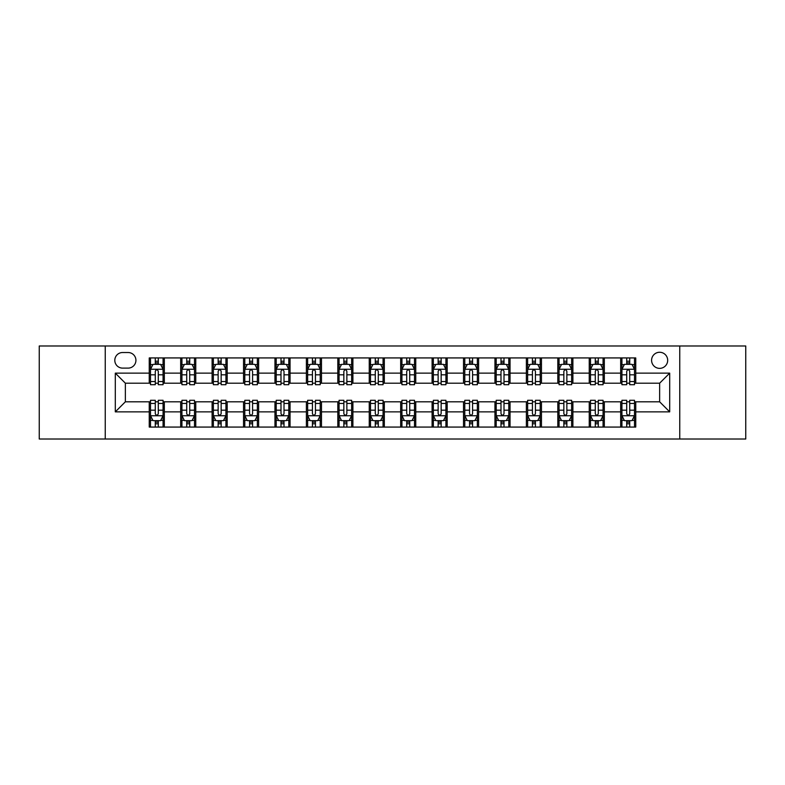 <?xml version="1.0" encoding="UTF-8"?>
<svg xmlns="http://www.w3.org/2000/svg" width="785" height="785" viewBox="0 0 785 785"><rect width="100%" height="100%" fill="white"/><g stroke="black" fill="none" stroke-linecap="round" stroke-linejoin="round"><path stroke-width="1.18" d="M659.635 352.269A8.046 8.046 0 0 0 651.589 360.315A8.046 8.046 0 0 0 659.635 368.361A8.046 8.046 0 0 0 667.682 360.315A8.046 8.046 0 0 0 659.635 352.269M679.751 439.011L745.75 439.011L745.75 345.989L679.751 345.989L679.751 439.011L105.249 439.011L105.249 345.989L39.25 345.989L39.25 439.011L105.249 439.011M122.597 368.116L128.132 368.116A7.791 7.791 0 0 0 135.923 360.315A7.791 7.791 0 0 0 128.132 352.524L122.597 352.524A7.791 7.791 0 0 0 114.806 360.315A7.791 7.791 0 0 0 122.597 368.116M679.751 345.989L105.249 345.989M149.248 411.86L115.307 411.86L115.307 373.14L149.248 373.14L149.248 383.198L125.364 383.198L125.364 401.802L149.248 401.802L149.248 427.069L635.752 427.069L635.752 401.802L659.635 401.802L659.635 383.198L635.752 383.198L635.752 373.14L669.693 373.14L669.693 411.86L635.752 411.86M635.752 373.14L635.752 357.931L149.248 357.931L149.248 373.14M620.67 357.931L620.67 383.198L621.926 383.198M626.705 383.198L629.717 383.198M634.496 383.198L635.752 383.198M620.67 383.198L603.066 383.198M589.241 357.931L589.241 383.198L590.497 383.198M595.275 383.198L598.288 383.198M589.241 383.198L571.637 383.198M557.811 357.931L557.811 383.198L559.067 383.198M563.846 383.198L566.858 383.198M557.811 383.198L540.208 383.198M526.382 357.931L526.382 383.198L527.638 383.198M532.416 383.198L535.439 383.198M526.382 383.198L508.788 383.198M494.952 357.931L494.952 383.198L496.208 383.198M500.987 383.198L504.009 383.198M494.952 383.198L477.358 383.198M463.523 357.931L463.523 383.198L464.789 383.198M469.558 383.198L472.58 383.198M463.523 383.198L445.929 383.198M432.103 357.931L432.103 383.198L433.359 383.198M438.138 383.198L441.15 383.198M432.103 383.198L414.5 383.198M400.674 357.931L400.674 383.198L401.93 383.198M406.709 383.198L409.721 383.198M400.674 383.198L383.07 383.198M369.244 357.931L369.244 383.198L370.5 383.198M375.279 383.198L378.291 383.198M369.244 383.198L351.641 383.198M337.815 357.931L337.815 383.198L339.071 383.198M343.85 383.198L346.862 383.198M337.815 383.198L320.211 383.198M306.385 357.931L306.385 383.198L307.641 383.198M312.42 383.198L315.442 383.198M306.385 383.198L288.792 383.198M274.956 357.931L274.956 383.198L276.212 383.198M280.991 383.198L284.013 383.198M274.956 383.198L257.362 383.198M243.536 357.931L243.536 383.198L244.792 383.198M249.561 383.198L252.584 383.198M243.536 383.198L225.933 383.198M212.107 357.931L212.107 383.198L213.363 383.198M218.142 383.198L221.154 383.198M212.107 383.198L194.503 383.198M180.678 357.931L180.678 383.198L181.934 383.198M186.712 383.198L189.725 383.198M180.678 383.198L163.074 383.198M149.248 383.198L150.504 383.198M155.283 383.198L158.295 383.198M149.248 401.802L150.504 401.802M155.283 401.802L158.295 401.802M163.074 401.802L164.33 401.802L164.33 427.069M181.934 401.802L164.33 401.802M186.712 401.802L189.725 401.802M194.503 401.802L195.759 401.802L195.759 427.069M213.363 401.802L195.759 401.802M218.142 401.802L221.154 401.802M225.933 401.802L227.189 401.802L227.189 427.069M244.792 401.802L227.189 401.802M249.561 401.802L252.584 401.802M257.362 401.802L258.618 401.802L258.618 427.069M276.212 401.802L258.618 401.802M280.991 401.802L284.013 401.802M288.792 401.802L290.048 401.802L290.048 427.069M307.641 401.802L290.048 401.802M312.42 401.802L315.442 401.802M320.211 401.802L321.477 401.802L321.477 427.069M339.071 401.802L321.477 401.802M343.85 401.802L346.862 401.802M351.641 401.802L352.897 401.802L352.897 427.069M370.5 401.802L352.897 401.802M375.279 401.802L378.291 401.802M383.07 401.802L384.326 401.802L384.326 427.069M401.93 401.802L384.326 401.802M406.709 401.802L409.721 401.802M414.5 401.802L415.756 401.802L415.756 427.069M433.359 401.802L415.756 401.802M438.138 401.802L441.15 401.802M445.929 401.802L447.185 401.802L447.185 427.069M464.789 401.802L447.185 401.802M469.558 401.802L472.58 401.802M477.358 401.802L478.614 401.802L478.614 427.069M496.208 401.802L478.614 401.802M500.987 401.802L504.009 401.802M508.788 401.802L510.044 401.802L510.044 427.069M527.638 401.802L510.044 401.802M532.416 401.802L535.439 401.802M540.208 401.802L541.464 401.802L541.464 427.069M559.067 401.802L541.464 401.802M563.846 401.802L566.858 401.802M571.637 401.802L572.893 401.802L572.893 427.069M590.497 401.802L572.893 401.802M595.275 401.802L598.288 401.802M603.066 401.802L604.322 401.802L604.322 427.069M621.926 401.802L604.322 401.802M626.705 401.802L629.717 401.802M634.496 401.802L635.752 401.802M164.33 357.931L164.33 383.198M149.248 364.211L150.504 364.211M155.283 364.211L158.295 364.211M163.074 364.211L164.33 364.211M149.248 420.789L150.504 420.789M155.283 420.789L158.295 420.789M163.074 420.789L164.33 420.789M180.678 401.802L180.678 427.069M195.759 357.931L195.759 383.198M180.678 364.211L181.934 364.211M186.712 364.211L189.725 364.211M194.503 364.211L195.759 364.211M180.678 420.789L181.934 420.789M186.712 420.789L189.725 420.789M194.503 420.789L195.759 420.789M212.107 401.802L212.107 427.069M212.107 420.789L213.363 420.789M218.142 420.789L221.154 420.789M225.933 420.789L227.189 420.789M227.189 357.931L227.189 383.198M212.107 364.211L213.363 364.211M218.142 364.211L221.154 364.211M225.933 364.211L227.189 364.211M243.536 401.802L243.536 427.069M243.536 420.789L244.792 420.789M249.561 420.789L252.584 420.789M257.362 420.789L258.618 420.789M258.618 357.931L258.618 383.198M243.536 364.211L244.792 364.211M249.561 364.211L252.584 364.211M257.362 364.211L258.618 364.211M274.956 401.802L274.956 427.069M274.956 420.789L276.212 420.789M280.991 420.789L284.013 420.789M288.792 420.789L290.048 420.789M290.048 357.931L290.048 383.198M274.956 364.211L276.212 364.211M280.991 364.211L284.013 364.211M288.792 364.211L290.048 364.211M306.385 401.802L306.385 427.069M306.385 420.789L307.641 420.789M312.42 420.789L315.442 420.789M320.211 420.789L321.477 420.789M321.477 357.931L321.477 383.198M306.385 364.211L307.641 364.211M312.42 364.211L315.442 364.211M320.211 364.211L321.477 364.211M337.815 401.802L337.815 427.069M337.815 420.789L339.071 420.789M343.85 420.789L346.862 420.789M351.641 420.789L352.897 420.789M352.897 357.931L352.897 383.198M337.815 364.211L339.071 364.211M343.85 364.211L346.862 364.211M351.641 364.211L352.897 364.211M369.244 401.802L369.244 427.069M369.244 420.789L370.5 420.789M375.279 420.789L378.291 420.789M383.07 420.789L384.326 420.789M384.326 357.931L384.326 383.198M369.244 364.211L370.5 364.211M375.279 364.211L378.291 364.211M383.07 364.211L384.326 364.211M400.674 401.802L400.674 427.069M400.674 420.789L401.93 420.789M406.709 420.789L409.721 420.789M414.5 420.789L415.756 420.789M415.756 357.931L415.756 383.198M400.674 364.211L401.93 364.211M406.709 364.211L409.721 364.211M414.5 364.211L415.756 364.211M432.103 401.802L432.103 427.069M432.103 420.789L433.359 420.789M438.138 420.789L441.15 420.789M445.929 420.789L447.185 420.789M447.185 357.931L447.185 383.198M432.103 364.211L433.359 364.211M438.138 364.211L441.15 364.211M445.929 364.211L447.185 364.211M463.523 401.802L463.523 427.069M463.523 420.789L464.789 420.789M469.558 420.789L472.58 420.789M477.358 420.789L478.614 420.789M478.614 357.931L478.614 383.198M463.523 364.211L464.789 364.211M469.558 364.211L472.58 364.211M477.358 364.211L478.614 364.211M494.952 401.802L494.952 427.069M494.952 420.789L496.208 420.789M500.987 420.789L504.009 420.789M508.788 420.789L510.044 420.789M510.044 357.931L510.044 383.198M494.952 364.211L496.208 364.211M500.987 364.211L504.009 364.211M508.788 364.211L510.044 364.211M526.382 401.802L526.382 427.069M526.382 420.789L527.638 420.789M532.416 420.789L535.439 420.789M540.208 420.789L541.464 420.789M541.464 357.931L541.464 383.198M526.382 364.211L527.638 364.211M532.416 364.211L535.439 364.211M540.208 364.211L541.464 364.211M557.811 401.802L557.811 427.069M557.811 420.789L559.067 420.789M563.846 420.789L566.858 420.789M571.637 420.789L572.893 420.789M572.893 357.931L572.893 383.198M557.811 364.211L559.067 364.211M563.846 364.211L566.858 364.211M571.637 364.211L572.893 364.211M589.241 401.802L589.241 427.069M589.241 420.789L590.497 420.789M595.275 420.789L598.288 420.789M603.066 420.789L604.322 420.789M604.322 357.931L604.322 383.198M589.241 364.211L590.497 364.211M595.275 364.211L598.288 364.211M603.066 364.211L604.322 364.211M620.67 401.802L620.67 427.069M620.67 420.789L621.926 420.789M626.705 420.789L629.717 420.789M634.496 420.789L635.752 420.789M620.67 364.211L621.926 364.211M626.705 364.211L629.717 364.211M634.496 364.211L635.752 364.211M125.364 383.198L115.307 373.14M125.364 401.802L115.307 411.86M669.693 373.14L659.635 383.198M669.693 411.86L659.635 401.802M158.295 361.198L155.283 361.198M163.074 381.549L158.295 381.549L158.295 384.709L163.074 384.709L163.074 369.372L160.562 364.338L153.016 364.338L150.504 369.372L150.504 384.709L155.283 384.709L155.283 381.549L150.504 381.549M150.504 369.372L150.504 357.931M163.074 369.372L163.074 357.931M155.283 364.338L155.283 357.931M158.295 357.931L158.295 364.338M158.295 381.549L158.295 371.256C157.294 369.313 156.293 369.313 155.283 371.256L155.283 381.549M155.283 423.802L158.295 423.802M150.504 403.451L155.283 403.451L155.283 400.291L150.504 400.291L150.504 415.628L153.016 420.662L160.562 420.662L163.074 415.628L163.074 400.291L158.295 400.291L158.295 403.451L163.074 403.451M163.074 415.628L163.074 427.069M150.504 415.628L150.504 427.069M158.295 420.662L158.295 427.069M155.283 427.069L155.283 420.662M155.283 403.451L155.283 413.744C156.284 415.687 157.294 415.687 158.295 413.744L158.295 403.451M189.725 361.198L186.712 361.198M194.503 381.549L189.725 381.549L189.725 384.709L194.503 384.709L194.503 369.372L191.991 364.338L184.446 364.338L181.934 369.372L181.934 384.709L186.712 384.709L186.712 381.549L181.934 381.549M181.934 369.372L181.934 357.931M194.503 369.372L194.503 357.931M186.712 364.338L186.712 357.931M189.725 357.931L189.725 364.338M189.725 381.549L189.725 371.256C188.724 369.313 187.713 369.313 186.712 371.256L186.712 381.549M221.154 361.198L218.142 361.198M225.933 381.549L221.154 381.549L221.154 384.709L225.933 384.709L225.933 369.372L223.421 364.338L215.875 364.338L213.363 369.372L213.363 384.709L218.142 384.709L218.142 381.549L213.363 381.549M213.363 369.372L213.363 357.931M225.933 369.372L225.933 357.931M218.142 364.338L218.142 357.931M221.154 357.931L221.154 364.338M221.154 381.549L221.154 371.256C220.153 369.313 219.143 369.313 218.142 371.256L218.142 381.549M252.584 361.198L249.561 361.198M257.362 381.549L252.584 381.549L252.584 384.709L257.362 384.709L257.362 369.372L254.85 364.338L247.304 364.338L244.792 369.372L244.792 384.709L249.561 384.709L249.561 381.549L244.792 381.549M244.792 369.372L244.792 357.931M257.362 369.372L257.362 357.931M249.561 364.338L249.561 357.931M252.584 357.931L252.584 364.338M252.584 381.549L252.584 371.256C251.583 369.313 250.572 369.313 249.561 371.256L249.561 381.549M186.712 423.802L189.725 423.802M181.934 403.451L186.712 403.451L186.712 400.291L181.934 400.291L181.934 415.628L184.446 420.662L191.991 420.662L194.503 415.628L194.503 400.291L189.725 400.291L189.725 403.451L194.503 403.451M194.503 415.628L194.503 427.069M181.934 415.628L181.934 427.069M189.725 420.662L189.725 427.069M186.712 427.069L186.712 420.662M186.712 403.451L186.712 413.744C187.713 415.687 188.724 415.687 189.725 413.744L189.725 403.451M218.142 423.802L221.154 423.802M213.363 403.451L218.142 403.451L218.142 400.291L213.363 400.291L213.363 415.628L215.875 420.662L223.421 420.662L225.933 415.628L225.933 400.291L221.154 400.291L221.154 403.451L225.933 403.451M225.933 415.628L225.933 427.069M213.363 415.628L213.363 427.069M221.154 420.662L221.154 427.069M218.142 427.069L218.142 420.662M218.142 403.451L218.142 413.744C219.143 415.687 220.143 415.687 221.154 413.744L221.154 403.451M249.561 423.802L252.584 423.802M244.792 403.451L249.561 403.451L249.561 400.291L244.792 400.291L244.792 415.628L247.304 420.662L254.85 420.662L257.362 415.628L257.362 400.291L252.584 400.291L252.584 403.451L257.362 403.451M257.362 415.628L257.362 427.069M244.792 415.628L244.792 427.069M252.584 420.662L252.584 427.069M249.561 427.069L249.561 420.662M249.561 403.451L249.561 413.744C250.572 415.687 251.573 415.687 252.584 413.744L252.584 403.451M284.013 361.198L280.991 361.198M288.792 381.549L284.013 381.549L284.013 384.709L288.792 384.709L288.792 369.372L286.27 364.338L278.734 364.338L276.212 369.372L276.212 384.709L280.991 384.709L280.991 381.549L276.212 381.549M276.212 369.372L276.212 357.931M288.792 369.372L288.792 357.931M280.991 364.338L280.991 357.931M284.013 357.931L284.013 364.338M284.013 381.549L284.013 371.256C283.002 369.313 282.001 369.313 280.991 371.256L280.991 381.549M280.991 423.802L284.013 423.802M276.212 403.451L280.991 403.451L280.991 400.291L276.212 400.291L276.212 415.628L278.734 420.662L286.27 420.662L288.792 415.628L288.792 400.291L284.013 400.291L284.013 403.451L288.792 403.451M288.792 415.628L288.792 427.069M276.212 415.628L276.212 427.069M284.013 420.662L284.013 427.069M280.991 427.069L280.991 420.662M280.991 403.451L280.991 413.744C282.001 415.687 283.002 415.687 284.013 413.744L284.013 403.451M315.442 361.198L312.42 361.198M320.211 381.549L315.442 381.549L315.442 384.709L320.211 384.709L320.211 369.372L317.699 364.338L310.163 364.338L307.641 369.372L307.641 384.709L312.42 384.709L312.42 381.549L307.641 381.549M307.641 369.372L307.641 357.931M320.211 369.372L320.211 357.931M312.42 364.338L312.42 357.931M315.442 357.931L315.442 364.338M315.442 381.549L315.442 371.256C314.432 369.313 313.431 369.313 312.42 371.256L312.42 381.549M346.862 361.198L343.85 361.198M351.641 381.549L346.862 381.549L346.862 384.709L351.641 384.709L351.641 369.372L349.129 364.338L341.583 364.338L339.071 369.372L339.071 384.709L343.85 384.709L343.85 381.549L339.071 381.549M339.071 369.372L339.071 357.931M351.641 369.372L351.641 357.931M343.85 364.338L343.85 357.931M346.862 357.931L346.862 364.338M346.862 381.549L346.862 371.256C345.861 369.313 344.86 369.313 343.85 371.256L343.85 381.549M378.291 361.198L375.279 361.198M383.07 381.549L378.291 381.549L378.291 384.709L383.07 384.709L383.07 369.372L380.558 364.338L373.012 364.338L370.5 369.372L370.5 384.709L375.279 384.709L375.279 381.549L370.5 381.549M370.5 369.372L370.5 357.931M383.07 369.372L383.07 357.931M375.279 364.338L375.279 357.931M378.291 357.931L378.291 364.338M378.291 381.549L378.291 371.256C377.291 369.313 376.28 369.313 375.279 371.256L375.279 381.549M409.721 361.198L406.709 361.198M414.5 381.549L409.721 381.549L409.721 384.709L414.5 384.709L414.5 369.372L411.988 364.338L404.442 364.338L401.93 369.372L401.93 384.709L406.709 384.709L406.709 381.549L401.93 381.549M401.93 369.372L401.93 357.931M414.5 369.372L414.5 357.931M406.709 364.338L406.709 357.931M409.721 357.931L409.721 364.338M409.721 381.549L409.721 371.256C408.72 369.313 407.709 369.313 406.709 371.256L406.709 381.549M441.15 361.198L438.138 361.198M445.929 381.549L441.15 381.549L441.15 384.709L445.929 384.709L445.929 369.372L443.417 364.338L435.871 364.338L433.359 369.372L433.359 384.709L438.138 384.709L438.138 381.549L433.359 381.549M433.359 369.372L433.359 357.931M445.929 369.372L445.929 357.931M438.138 364.338L438.138 357.931M441.15 357.931L441.15 364.338M441.15 381.549L441.15 371.256C440.149 369.313 439.139 369.313 438.138 371.256L438.138 381.549M312.42 423.802L315.442 423.802M307.641 403.451L312.42 403.451L312.42 400.291L307.641 400.291L307.641 415.628L310.163 420.662L317.699 420.662L320.211 415.628L320.211 400.291L315.442 400.291L315.442 403.451L320.211 403.451M320.211 415.628L320.211 427.069M307.641 415.628L307.641 427.069M315.442 420.662L315.442 427.069M312.42 427.069L312.42 420.662M312.42 403.451L312.42 413.744C313.421 415.687 314.432 415.687 315.442 413.744L315.442 403.451M343.85 423.802L346.862 423.802M339.071 403.451L343.85 403.451L343.85 400.291L339.071 400.291L339.071 415.628L341.583 420.662L349.129 420.662L351.641 415.628L351.641 400.291L346.862 400.291L346.862 403.451L351.641 403.451M351.641 415.628L351.641 427.069M339.071 415.628L339.071 427.069M346.862 420.662L346.862 427.069M343.85 427.069L343.85 420.662M343.85 403.451L343.85 413.744C344.85 415.687 345.861 415.687 346.862 413.744L346.862 403.451M375.279 423.802L378.291 423.802M370.5 403.451L375.279 403.451L375.279 400.291L370.5 400.291L370.5 415.628L373.012 420.662L380.558 420.662L383.07 415.628L383.07 400.291L378.291 400.291L378.291 403.451L383.07 403.451M383.07 415.628L383.07 427.069M370.5 415.628L370.5 427.069M378.291 420.662L378.291 427.069M375.279 427.069L375.279 420.662M375.279 403.451L375.279 413.744C376.28 415.687 377.291 415.687 378.291 413.744L378.291 403.451M406.709 423.802L409.721 423.802M401.93 403.451L406.709 403.451L406.709 400.291L401.93 400.291L401.93 415.628L404.442 420.662L411.988 420.662L414.5 415.628L414.5 400.291L409.721 400.291L409.721 403.451L414.5 403.451M414.5 415.628L414.5 427.069M401.93 415.628L401.93 427.069M409.721 420.662L409.721 427.069M406.709 427.069L406.709 420.662M406.709 403.451L406.709 413.744C407.709 415.687 408.72 415.687 409.721 413.744L409.721 403.451M438.138 423.802L441.15 423.802M433.359 403.451L438.138 403.451L438.138 400.291L433.359 400.291L433.359 415.628L435.871 420.662L443.417 420.662L445.929 415.628L445.929 400.291L441.15 400.291L441.15 403.451L445.929 403.451M445.929 415.628L445.929 427.069M433.359 415.628L433.359 427.069M441.15 420.662L441.15 427.069M438.138 427.069L438.138 420.662M438.138 403.451L438.138 413.744C439.139 415.687 440.14 415.687 441.15 413.744L441.15 403.451M472.58 361.198L469.558 361.198M477.358 381.549L472.58 381.549L472.58 384.709L477.358 384.709L477.358 369.372L474.837 364.338L467.301 364.338L464.789 369.372L464.789 384.709L469.558 384.709L469.558 381.549L464.789 381.549M464.789 369.372L464.789 357.931M477.358 369.372L477.358 357.931M469.558 364.338L469.558 357.931M472.58 357.931L472.58 364.338M472.58 381.549L472.58 371.256C471.579 369.313 470.568 369.313 469.558 371.256L469.558 381.549M469.558 423.802L472.58 423.802M464.789 403.451L469.558 403.451L469.558 400.291L464.789 400.291L464.789 415.628L467.301 420.662L474.837 420.662L477.358 415.628L477.358 400.291L472.58 400.291L472.58 403.451L477.358 403.451M477.358 415.628L477.358 427.069M464.789 415.628L464.789 427.069M472.58 420.662L472.58 427.069M469.558 427.069L469.558 420.662M469.558 403.451L469.558 413.744C470.568 415.687 471.569 415.687 472.58 413.744L472.58 403.451M504.009 361.198L500.987 361.198M508.788 381.549L504.009 381.549L504.009 384.709L508.788 384.709L508.788 369.372L506.266 364.338L498.73 364.338L496.208 369.372L496.208 384.709L500.987 384.709L500.987 381.549L496.208 381.549M496.208 369.372L496.208 357.931M508.788 369.372L508.788 357.931M500.987 364.338L500.987 357.931M504.009 357.931L504.009 364.338M504.009 381.549L504.009 371.256C502.999 369.313 501.998 369.313 500.987 371.256L500.987 381.549M500.987 423.802L504.009 423.802M496.208 403.451L500.987 403.451L500.987 400.291L496.208 400.291L496.208 415.628L498.73 420.662L506.266 420.662L508.788 415.628L508.788 400.291L504.009 400.291L504.009 403.451L508.788 403.451M508.788 415.628L508.788 427.069M496.208 415.628L496.208 427.069M504.009 420.662L504.009 427.069M500.987 427.069L500.987 420.662M500.987 403.451L500.987 413.744C501.998 415.687 502.999 415.687 504.009 413.744L504.009 403.451M535.439 361.198L532.416 361.198M540.208 381.549L535.439 381.549L535.439 384.709L540.208 384.709L540.208 369.372L537.696 364.338L530.15 364.338L527.638 369.372L527.638 384.709L532.416 384.709L532.416 381.549L527.638 381.549M527.638 369.372L527.638 357.931M540.208 369.372L540.208 357.931M532.416 364.338L532.416 357.931M535.439 357.931L535.439 364.338M535.439 381.549L535.439 371.256C534.428 369.313 533.427 369.313 532.416 371.256L532.416 381.549M532.416 423.802L535.439 423.802M527.638 403.451L532.416 403.451L532.416 400.291L527.638 400.291L527.638 415.628L530.15 420.662L537.696 420.662L540.208 415.628L540.208 400.291L535.439 400.291L535.439 403.451L540.208 403.451M540.208 415.628L540.208 427.069M527.638 415.628L527.638 427.069M535.439 420.662L535.439 427.069M532.416 427.069L532.416 420.662M532.416 403.451L532.416 413.744C533.417 415.687 534.428 415.687 535.439 413.744L535.439 403.451M566.858 361.198L563.846 361.198M571.637 381.549L566.858 381.549L566.858 384.709L571.637 384.709L571.637 369.372L569.125 364.338L561.579 364.338L559.067 369.372L559.067 384.709L563.846 384.709L563.846 381.549L559.067 381.549M559.067 369.372L559.067 357.931M571.637 369.372L571.637 357.931M563.846 364.338L563.846 357.931M566.858 357.931L566.858 364.338M566.858 381.549L566.858 371.256C565.857 369.313 564.857 369.313 563.846 371.256L563.846 381.549M563.846 423.802L566.858 423.802M559.067 403.451L563.846 403.451L563.846 400.291L559.067 400.291L559.067 415.628L561.579 420.662L569.125 420.662L571.637 415.628L571.637 400.291L566.858 400.291L566.858 403.451L571.637 403.451M571.637 415.628L571.637 427.069M559.067 415.628L559.067 427.069M566.858 420.662L566.858 427.069M563.846 427.069L563.846 420.662M563.846 403.451L563.846 413.744C564.847 415.687 565.857 415.687 566.858 413.744L566.858 403.451M598.288 361.198L595.275 361.198M603.066 381.549L598.288 381.549L598.288 384.709L603.066 384.709L603.066 369.372L600.554 364.338L593.009 364.338L590.497 369.372L590.497 384.709L595.275 384.709L595.275 381.549L590.497 381.549M590.497 369.372L590.497 357.931M603.066 369.372L603.066 357.931M595.275 364.338L595.275 357.931M598.288 357.931L598.288 364.338M598.288 381.549L598.288 371.256C597.287 369.313 596.276 369.313 595.275 371.256L595.275 381.549M595.275 423.802L598.288 423.802M590.497 403.451L595.275 403.451L595.275 400.291L590.497 400.291L590.497 415.628L593.009 420.662L600.554 420.662L603.066 415.628L603.066 400.291L598.288 400.291L598.288 403.451L603.066 403.451M603.066 415.628L603.066 427.069M590.497 415.628L590.497 427.069M598.288 420.662L598.288 427.069M595.275 427.069L595.275 420.662M595.275 403.451L595.275 413.744C596.276 415.687 597.287 415.687 598.288 413.744L598.288 403.451M629.717 361.198L626.705 361.198M634.496 381.549L629.717 381.549L629.717 384.709L634.496 384.709L634.496 369.372L631.984 364.338L624.438 364.338L621.926 369.372L621.926 384.709L626.705 384.709L626.705 381.549L621.926 381.549M621.926 369.372L621.926 357.931M634.496 369.372L634.496 357.931M626.705 364.338L626.705 357.931M629.717 357.931L629.717 364.338M629.717 381.549L629.717 371.256C628.716 369.313 627.706 369.313 626.705 371.256L626.705 381.549M626.705 423.802L629.717 423.802M621.926 403.451L626.705 403.451L626.705 400.291L621.926 400.291L621.926 415.628L624.438 420.662L631.984 420.662L634.496 415.628L634.496 400.291L629.717 400.291L629.717 403.451L634.496 403.451M634.496 415.628L634.496 427.069M621.926 415.628L621.926 427.069M629.717 420.662L629.717 427.069M626.705 427.069L626.705 420.662M626.705 403.451L626.705 413.744C627.706 415.687 628.707 415.687 629.717 413.744L629.717 403.451M180.678 411.86L164.33 411.86M180.678 373.14L164.33 373.14M212.107 373.14L195.759 373.14M212.107 411.86L195.759 411.86M243.536 373.14L227.189 373.14M243.536 411.86L227.189 411.86M274.956 373.14L258.618 373.14M274.956 411.86L258.618 411.86M306.385 373.14L290.048 373.14M306.385 411.86L290.048 411.86M337.815 373.14L321.477 373.14M337.815 411.86L321.477 411.86M369.244 373.14L352.897 373.14M369.244 411.86L352.897 411.86M400.674 373.14L384.326 373.14M400.674 411.86L384.326 411.86M432.103 373.14L415.756 373.14M432.103 411.86L415.756 411.86M463.523 373.14L447.185 373.14M463.523 411.86L447.185 411.86M494.952 373.14L478.614 373.14M494.952 411.86L478.614 411.86M526.382 373.14L510.044 373.14M526.382 411.86L510.044 411.86M557.811 373.14L541.464 373.14M557.811 411.86L541.464 411.86M589.241 373.14L572.893 373.14M589.241 411.86L572.893 411.86M620.67 373.14L604.322 373.14M620.67 411.86L604.322 411.86M163.015 369.244L150.563 369.244M150.504 364.642L152.869 364.642M160.709 364.642L163.074 364.642M155.283 374.818L150.504 374.818M163.074 374.818L158.295 374.818M158.295 362.798L155.283 362.798M150.563 415.756L163.015 415.756M163.074 420.358L160.709 420.358M152.869 420.358L150.504 420.358M158.295 410.182L163.074 410.182M150.504 410.182L155.283 410.182M155.283 422.202L158.295 422.202M194.444 369.244L181.992 369.244M181.934 364.642L184.298 364.642M192.139 364.642L194.503 364.642M186.712 374.818L181.934 374.818M194.503 374.818L189.725 374.818M189.725 362.798L186.712 362.798M225.874 369.244L213.422 369.244M213.363 364.642L215.728 364.642M223.568 364.642L225.933 364.642M218.142 374.818L213.363 374.818M225.933 374.818L221.154 374.818M221.154 362.798L218.142 362.798M257.294 369.244L244.851 369.244M244.792 364.642L247.147 364.642M254.997 364.642L257.362 364.642M249.561 374.818L244.792 374.818M257.362 374.818L252.584 374.818M252.584 362.798L249.561 362.798M181.992 415.756L194.444 415.756M194.503 420.358L192.139 420.358M184.298 420.358L181.934 420.358M189.725 410.182L194.503 410.182M181.934 410.182L186.712 410.182M186.712 422.202L189.725 422.202M213.422 415.756L225.874 415.756M225.933 420.358L223.568 420.358M215.728 420.358L213.363 420.358M221.154 410.182L225.933 410.182M213.363 410.182L218.142 410.182M218.142 422.202L221.154 422.202M244.851 415.756L257.294 415.756M257.362 420.358L254.997 420.358M247.147 420.358L244.792 420.358M252.584 410.182L257.362 410.182M244.792 410.182L249.561 410.182M249.561 422.202L252.584 422.202M288.723 369.244L276.281 369.244M276.212 364.642L278.577 364.642M286.427 364.642L288.792 364.642M280.991 374.818L276.212 374.818M288.792 374.818L284.013 374.818M284.013 362.798L280.991 362.798M276.281 415.756L288.723 415.756M288.792 420.358L286.427 420.358M278.577 420.358L276.212 420.358M284.013 410.182L288.792 410.182M276.212 410.182L280.991 410.182M280.991 422.202L284.013 422.202M320.152 369.244L307.71 369.244M307.641 364.642L310.006 364.642M317.856 364.642L320.211 364.642M312.42 374.818L307.641 374.818M320.211 374.818L315.442 374.818M315.442 362.798L312.42 362.798M351.582 369.244L339.14 369.244M339.071 364.642L341.436 364.642M349.276 364.642L351.641 364.642M343.85 374.818L339.071 374.818M351.641 374.818L346.862 374.818M346.862 362.798L343.85 362.798M383.011 369.244L370.559 369.244M370.5 364.642L372.865 364.642M380.705 364.642L383.07 364.642M375.279 374.818L370.5 374.818M383.07 374.818L378.291 374.818M378.291 362.798L375.279 362.798M414.441 369.244L401.989 369.244M401.93 364.642L404.295 364.642M412.135 364.642L414.5 364.642M406.709 374.818L401.93 374.818M414.5 374.818L409.721 374.818M409.721 362.798L406.709 362.798M445.86 369.244L433.418 369.244M433.359 364.642L435.724 364.642M443.564 364.642L445.929 364.642M438.138 374.818L433.359 374.818M445.929 374.818L441.15 374.818M441.15 362.798L438.138 362.798M307.71 415.756L320.152 415.756M320.211 420.358L317.856 420.358M310.006 420.358L307.641 420.358M315.442 410.182L320.211 410.182M307.641 410.182L312.42 410.182M312.42 422.202L315.442 422.202M339.14 415.756L351.582 415.756M351.641 420.358L349.276 420.358M341.436 420.358L339.071 420.358M346.862 410.182L351.641 410.182M339.071 410.182L343.85 410.182M343.85 422.202L346.862 422.202M370.559 415.756L383.011 415.756M383.07 420.358L380.705 420.358M372.865 420.358L370.5 420.358M378.291 410.182L383.07 410.182M370.5 410.182L375.279 410.182M375.279 422.202L378.291 422.202M401.989 415.756L414.441 415.756M414.5 420.358L412.135 420.358M404.295 420.358L401.93 420.358M409.721 410.182L414.5 410.182M401.93 410.182L406.709 410.182M406.709 422.202L409.721 422.202M433.418 415.756L445.86 415.756M445.929 420.358L443.564 420.358M435.724 420.358L433.359 420.358M441.15 410.182L445.929 410.182M433.359 410.182L438.138 410.182M438.138 422.202L441.15 422.202M477.29 369.244L464.848 369.244M464.789 364.642L467.144 364.642M474.994 364.642L477.358 364.642M469.558 374.818L464.789 374.818M477.358 374.818L472.58 374.818M472.58 362.798L469.558 362.798M464.848 415.756L477.29 415.756M477.358 420.358L474.994 420.358M467.144 420.358L464.789 420.358M472.58 410.182L477.358 410.182M464.789 410.182L469.558 410.182M469.558 422.202L472.58 422.202M508.719 369.244L496.277 369.244M496.208 364.642L498.573 364.642M506.423 364.642L508.788 364.642M500.987 374.818L496.208 374.818M508.788 374.818L504.009 374.818M504.009 362.798L500.987 362.798M496.277 415.756L508.719 415.756M508.788 420.358L506.423 420.358M498.573 420.358L496.208 420.358M504.009 410.182L508.788 410.182M496.208 410.182L500.987 410.182M500.987 422.202L504.009 422.202M540.149 369.244L527.706 369.244M527.638 364.642L530.003 364.642M537.853 364.642L540.208 364.642M532.416 374.818L527.638 374.818M540.208 374.818L535.439 374.818M535.439 362.798L532.416 362.798M527.706 415.756L540.149 415.756M540.208 420.358L537.853 420.358M530.003 420.358L527.638 420.358M535.439 410.182L540.208 410.182M527.638 410.182L532.416 410.182M532.416 422.202L535.439 422.202M571.578 369.244L559.126 369.244M559.067 364.642L561.432 364.642M569.272 364.642L571.637 364.642M563.846 374.818L559.067 374.818M571.637 374.818L566.858 374.818M566.858 362.798L563.846 362.798M559.126 415.756L571.578 415.756M571.637 420.358L569.272 420.358M561.432 420.358L559.067 420.358M566.858 410.182L571.637 410.182M559.067 410.182L563.846 410.182M563.846 422.202L566.858 422.202M603.008 369.244L590.556 369.244M590.497 364.642L592.861 364.642M600.702 364.642L603.066 364.642M595.275 374.818L590.497 374.818M603.066 374.818L598.288 374.818M598.288 362.798L595.275 362.798M590.556 415.756L603.008 415.756M603.066 420.358L600.702 420.358M592.861 420.358L590.497 420.358M598.288 410.182L603.066 410.182M590.497 410.182L595.275 410.182M595.275 422.202L598.288 422.202M634.437 369.244L621.985 369.244M621.926 364.642L624.291 364.642M632.131 364.642L634.496 364.642M626.705 374.818L621.926 374.818M634.496 374.818L629.717 374.818M629.717 362.798L626.705 362.798M621.985 415.756L634.437 415.756M634.496 420.358L632.131 420.358M624.291 420.358L621.926 420.358M629.717 410.182L634.496 410.182M621.926 410.182L626.705 410.182M626.705 422.202L629.717 422.202"/></g></svg>

